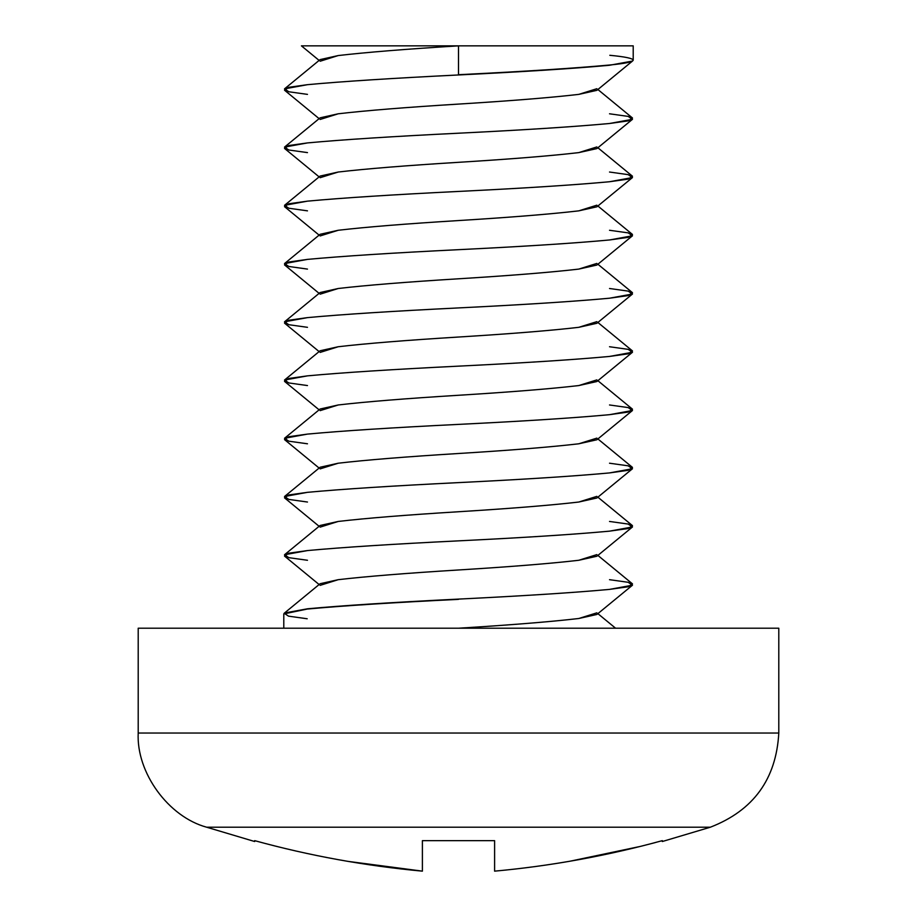 <?xml version="1.0" encoding="UTF-8"?>
<svg xmlns="http://www.w3.org/2000/svg" width="917" height="917" viewBox="0 0 917 917"><rect width="100%" height="100%" fill="white"/><g stroke="black" fill="none" stroke-linecap="round" stroke-linejoin="round"><path stroke-width="1.38" d="M320.125 61.233L338.224 55.559C366.043 52.326 406.128 49.082 458.5 45.85L301.441 45.85L458.5 45.85L458.5 74.701C524.386 71.469 574.821 68.236 609.805 64.992C624.981 63.548 632.776 61.932 633.211 60.144C632.776 61.932 624.981 63.548 609.805 64.992C574.821 68.236 524.386 71.469 458.5 74.701L458.5 45.85L633.211 45.85L633.211 60.144C632.776 58.356 624.981 56.739 609.805 55.295C624.981 56.739 632.776 58.356 633.211 60.144L632.489 61.061L609.518 65.267L632.489 61.061L596.875 90.347L578.776 94.382C550.957 97.615 510.872 100.847 458.5 104.091C510.872 100.847 550.957 97.615 578.776 94.382L596.875 88.708M609.518 579.682L628.168 582.295L632.489 585.195L609.518 589.39C574.604 592.623 524.26 595.855 458.5 599.099L458.5 599.363C392.614 602.595 342.179 605.828 307.195 609.06L283.789 613.92L283.789 628.214M138.203 733.038L778.797 733.038L138.203 733.038L138.203 628.214L138.203 733.038C136.243 772.641 168.396 816.864 206.669 827.214L254.674 841.519L206.669 827.214L710.331 827.214L206.669 827.214C168.396 816.864 136.243 772.641 138.203 733.038M778.797 628.214L138.203 628.214L778.797 628.214L778.797 733.038C776.218 779.141 753.384 810.536 710.331 827.214L662.326 841.519M254.674 841.519L254.674 840.648C309.384 855.687 365.287 865.854 422.393 871.15L422.393 840.648L494.607 840.648L494.607 871.15C551.369 865.923 607.283 855.756 662.326 840.648L662.326 840.648C607.283 855.756 551.369 865.923 494.607 871.15L494.607 840.648M638.874 846.723L570.133 861.189L638.874 846.723M420.96 871.024L347.898 861.361L422.393 871.15C365.287 865.854 309.384 855.687 254.674 840.648M422.393 840.648L422.393 871.15M307.482 94.382L288.832 91.769L284.511 88.869L307.482 84.673C342.396 81.441 392.74 78.209 458.5 74.965C524.26 71.732 574.604 68.5 609.518 65.267C574.604 68.5 524.26 71.732 458.5 74.965C392.74 78.209 342.396 81.441 307.482 84.673L288.832 87.287L284.511 90.187L319.116 118.648M609.518 113.788L628.168 116.402L632.489 119.302L609.518 123.497C574.604 126.729 524.26 129.973 458.5 133.206C392.74 136.438 342.396 139.671 307.482 142.914L288.832 145.516L284.511 148.416L319.116 176.878M609.518 172.029L628.168 174.643L632.489 177.543L609.518 181.738C574.604 184.97 524.26 188.203 458.5 191.435C392.74 194.679 342.396 197.912 307.482 201.144L288.832 203.757L284.511 206.657L319.116 235.119M609.518 230.27L628.168 232.872L632.489 235.772L609.518 239.967C574.604 243.211 524.26 246.444 458.5 249.676C392.74 252.909 342.396 256.152 307.482 259.385L288.832 261.998L284.511 264.887L319.116 293.36M609.518 288.5L628.168 291.113L632.489 294.013L609.518 298.208C574.604 301.441 524.26 304.673 458.5 307.917C392.74 311.15 342.396 314.382 307.482 317.614L288.832 320.228L284.511 323.128L319.116 351.589M609.518 346.741L628.168 349.354L632.489 352.243L609.518 356.438C574.604 359.682 524.26 362.914 458.5 366.147C392.74 369.391 342.396 372.623 307.482 375.855L288.832 378.469L284.511 381.369L319.116 409.83M609.518 404.97L628.168 407.584L632.489 410.484L609.518 414.679C574.604 417.911 524.26 421.155 458.5 424.388C392.74 427.62 342.396 430.852 307.482 434.096L288.832 436.698L284.511 439.598L319.116 468.06M609.518 463.211L628.168 465.825L632.489 468.725L609.518 472.92C574.604 476.152 524.26 479.385 458.5 482.617C392.74 485.861 342.396 489.093 307.482 492.326L288.832 494.939L284.511 497.839L319.116 526.301M609.518 521.452L628.168 524.054L632.489 526.954L609.518 531.149C574.604 534.393 524.26 537.626 458.5 540.858C392.74 544.09 342.396 547.334 307.482 550.567L288.832 553.18L284.511 556.069L319.116 584.53M596.875 612.831L578.776 618.505C550.957 621.737 510.872 624.981 458.5 628.214C510.872 624.981 550.957 621.737 578.776 618.505L596.875 614.47L632.489 585.195M320.125 585.355L338.224 579.682C366.043 576.449 406.128 573.217 458.5 569.973C510.872 566.74 550.957 563.508 578.776 560.276L596.875 556.241L632.489 526.954M320.125 527.126L338.224 521.452C366.043 518.208 406.128 514.976 458.5 511.743C510.872 508.499 550.957 505.267 578.776 502.035L596.875 498L632.489 468.725M320.125 468.885L338.224 463.211C366.043 459.979 406.128 456.735 458.5 453.502C510.872 450.27 550.957 447.038 578.776 443.794L596.875 439.77L632.489 410.484M320.125 410.644L338.224 404.97C366.043 401.738 406.128 398.505 458.5 395.273C510.872 392.029 550.957 388.797 578.776 385.564L596.875 381.529L632.489 352.243M320.125 352.415L338.224 346.741C366.043 343.497 406.128 340.264 458.5 337.032C510.872 333.799 550.957 330.556 578.776 327.323L596.875 323.288L632.489 294.013M320.125 294.174L338.224 288.5C366.043 285.267 406.128 282.035 458.5 278.791C510.872 275.558 550.957 272.326 578.776 269.094L596.875 265.059L632.489 235.772M320.125 235.944L338.224 230.27C366.043 227.026 406.128 223.794 458.5 220.561C510.872 217.329 550.957 214.085 578.776 210.853L596.875 206.818L632.489 177.543M320.125 177.703L338.224 172.029C366.043 168.797 406.128 165.553 458.5 162.32C510.872 159.088 550.957 155.856 578.776 152.612L596.875 148.588L632.489 119.302M320.125 119.462L338.224 113.788C366.043 110.556 406.128 107.323 458.5 104.091C406.128 107.323 366.043 110.556 338.224 113.788L320.125 117.823L284.511 147.11L307.482 142.914C342.396 139.671 392.74 136.438 458.5 133.206C524.26 129.973 574.604 126.729 609.518 123.497L628.168 120.884L632.489 117.995L597.884 89.522M307.195 618.769L288.523 616.155L284.19 613.267L307.195 609.06C342.179 605.828 392.614 602.595 458.5 599.363L458.5 599.099C392.74 602.331 342.396 605.564 307.482 608.796L284.511 613.003L307.482 608.796C342.396 605.564 392.74 602.331 458.5 599.099C524.26 595.855 574.604 592.623 609.518 589.39L628.168 586.777L632.489 583.877L597.884 555.415M633.211 60.144L633.211 45.85L458.5 45.85C406.128 49.082 366.043 52.326 338.224 55.559L320.125 59.594L284.511 88.869M596.875 146.938L578.776 152.612C550.957 155.856 510.872 159.088 458.5 162.32C406.128 165.553 366.043 168.797 338.224 172.029L320.125 176.064L284.511 205.339L307.482 201.144C342.396 197.912 392.74 194.679 458.5 191.435C524.26 188.203 574.604 184.97 609.518 181.738L628.168 179.124L632.489 176.224L597.884 147.763M596.875 205.179L578.776 210.853C550.957 214.085 510.872 217.329 458.5 220.561C406.128 223.794 366.043 227.026 338.224 230.27L320.125 234.293L284.511 263.58L307.482 259.385C342.396 256.152 392.74 252.909 458.5 249.676C524.26 246.444 574.604 243.211 609.518 239.967L628.168 237.365L632.489 234.465L597.884 206.004M596.875 263.42L578.776 269.094C550.957 272.326 510.872 275.558 458.5 278.791C406.128 282.035 366.043 285.267 338.224 288.5L320.125 292.534L284.511 321.821L307.482 317.614C342.396 314.382 392.74 311.15 458.5 307.917C524.26 304.673 574.604 301.441 609.518 298.208L628.168 295.595L632.489 292.695L597.884 264.234M596.875 321.649L578.776 327.323C550.957 330.556 510.872 333.799 458.5 337.032C406.128 340.264 366.043 343.497 338.224 346.741L320.125 350.764L284.511 380.051L307.482 375.855C342.396 372.623 392.74 369.391 458.5 366.147C524.26 362.914 574.604 359.682 609.518 356.438L628.168 353.836L632.489 350.936L597.884 322.475M596.875 379.89L578.776 385.564C550.957 388.797 510.872 392.029 458.5 395.273C406.128 398.505 366.043 401.738 338.224 404.97L320.125 409.005L284.511 438.292L307.482 434.096C342.396 430.852 392.74 427.62 458.5 424.388C524.26 421.155 574.604 417.911 609.518 414.679L628.168 412.065L632.489 409.177L597.884 380.704M596.875 438.12L578.776 443.794C550.957 447.038 510.872 450.27 458.5 453.502C406.128 456.735 366.043 459.979 338.224 463.211L320.125 467.246L284.511 496.521L307.482 492.326C342.396 489.093 392.74 485.861 458.5 482.617C524.26 479.385 574.604 476.152 609.518 472.92L628.168 470.306L632.489 467.406L597.884 438.945M596.875 496.361L578.776 502.035C550.957 505.267 510.872 508.499 458.5 511.743C406.128 514.976 366.043 518.208 338.224 521.452L320.125 525.475L284.511 554.762L307.482 550.567C342.396 547.334 392.74 544.09 458.5 540.858C524.26 537.626 574.604 534.393 609.518 531.149L628.168 528.536L632.489 525.647L597.884 497.186M596.875 554.602L578.776 560.276C550.957 563.508 510.872 566.74 458.5 569.973C406.128 573.217 366.043 576.449 338.224 579.682L320.125 583.716L284.19 613.267M307.482 560.276L288.832 557.662L284.511 554.762M307.482 502.035L288.832 499.421L284.511 496.521M307.482 443.794L288.832 441.192L284.511 438.292M307.482 385.564L288.832 382.951L284.511 380.051M307.482 327.323L288.832 324.71L284.511 321.821M307.482 269.094L288.832 266.48L284.511 263.58M307.482 210.853L288.832 208.239L284.511 205.339M307.482 152.612L288.832 150.01L284.511 147.11M301.418 45.85L319.116 60.407M597.884 613.656L615.582 628.214"/></g></svg>
